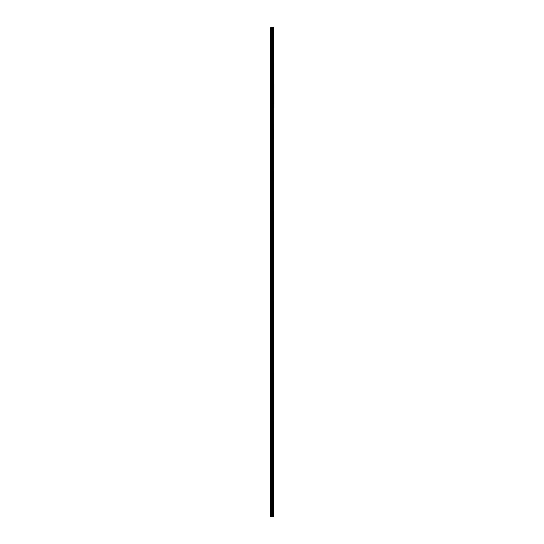 <?xml version="1.0" encoding="UTF-8"?>
<svg xmlns="http://www.w3.org/2000/svg" width="544" height="544" viewBox="0 0 544 544"><rect width="100%" height="100%" fill="white"/><g stroke="black" fill="none" stroke-linecap="round" stroke-linejoin="round"><path stroke-width="0.82" d="M273.55 27.2L273.632 516.8L273.55 27.2L270.368 27.2L270.368 516.8L270.518 27.2M270.518 516.8L273.55 516.8M272.592 516.8L272.592 27.2M272.53 516.8L272.53 27.2M273.503 516.8L273.503 27.2M273.231 516.8L273.231 27.2M273.142 516.8L273.142 27.2M272.932 516.8L272.932 27.2M272.85 516.8L272.85 27.2M272.279 516.8L272.279 27.2M272.068 516.8L272.068 27.2M271.973 516.8L271.973 27.2M271.762 516.8L271.762 27.2M271.211 516.8L271.211 27.2M271.109 516.8L271.109 27.2"/></g></svg>
